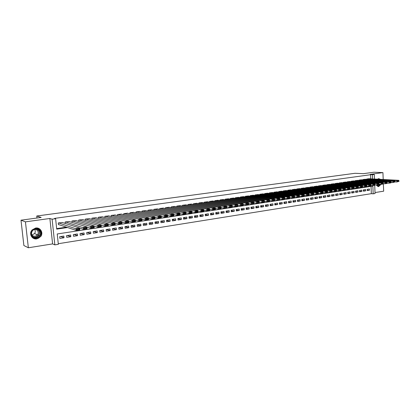 <?xml version="1.0" encoding="UTF-8"?>
<svg xmlns="http://www.w3.org/2000/svg" width="420" height="420" viewBox="0 0 420 420"><rect width="100%" height="100%" fill="white"/><g stroke="black" fill="none" stroke-linecap="round" stroke-linejoin="round"><path stroke-width="0.63" d="M36.855 238.87L40.73 236.518C43.67 232.848 40.299 227.162 35.653 228.023L32.072 229.96C28.571 233.562 31.983 239.857 36.855 238.87M376.105 184.926L378.047 186.553L378.693 186.553L381.04 184.364M380.257 179.329L378.95 178.678L377.249 179.167M374.724 185.32L375.055 193.52L373.175 193.82L372.86 186.128L57.236 233.961L58.333 244.309L54.847 244.871L52.096 219.193L55.608 218.704L56.716 229.121L67.515 227.525M52.6 243.905L49.865 218.484L25.436 221.849L21 220.19L23.877 245.522L28.361 247.769L52.6 243.905L54.847 244.871M375.018 192.559L383.659 191.184L383.366 183.666M58.27 243.716L371.338 193.672L373.175 193.82M25.436 221.849L28.361 247.769M383.203 179.492L382.935 172.609L370.246 174.358L374.283 174.541L374.467 179.02M21 220.19L41.176 217.45L36.74 216.006L355.01 173.292L363.342 173.67L373.9 172.232L382.935 172.609M62.402 222.527L58.238 222.957L58.422 224.679L58.769 224.627M69.248 221.545L65.137 221.975L65.289 223.445M76.015 220.573L71.951 221.004L72.093 222.411M82.709 219.618L78.687 220.043L78.823 221.393M89.323 218.668L85.349 219.093L85.475 220.39M95.86 217.733L91.933 218.159L92.059 219.403M102.328 216.804L98.443 217.229L98.564 218.431M108.722 215.891L104.885 216.31L104.995 217.471M115.049 214.988L111.248 215.402L111.358 216.521M121.301 214.09L117.548 214.51L117.647 215.586M127.491 213.203L123.774 213.623L123.868 214.662M133.607 212.331L129.932 212.741L130.027 213.754M139.66 211.465L136.028 211.874L136.117 212.851M145.646 210.609L142.054 211.019L142.139 211.964M151.573 209.759L148.013 210.168L148.097 211.082M157.432 208.924L153.914 209.328L153.993 210.215M163.228 208.094L159.747 208.493L159.821 209.359M168.966 207.275L165.522 207.674L165.596 208.514M174.641 206.462L171.234 206.861L171.302 207.674M180.259 205.658L176.888 206.052L176.957 206.845M185.819 204.866L182.485 205.254L182.548 206.026M191.321 204.078L188.018 204.466L188.081 205.217M196.765 203.301L193.499 203.69L193.557 204.419M202.157 202.535L198.922 202.913L198.98 203.627M207.491 201.768L204.293 202.151L204.346 202.844M212.772 201.017L209.606 201.395L209.654 202.072M218.001 200.272L214.867 200.645L214.914 201.306M223.178 199.532L220.07 199.904L220.117 200.55M228.302 198.802L225.225 199.169L225.272 199.799M233.373 198.077L230.328 198.44L230.375 199.059M238.397 197.358L235.384 197.72L235.426 198.324M243.369 196.649L240.387 197.006L240.424 197.594M248.294 195.946L245.338 196.303L245.38 196.88M253.171 195.248L250.247 195.605L250.283 196.166M258.001 194.56L255.103 194.911L255.14 195.463M262.784 193.877L259.917 194.224L259.949 194.765M267.524 193.2L264.679 193.547L264.716 194.077M272.213 192.533L269.399 192.875L269.435 193.394M276.864 191.867L274.076 192.208L274.108 192.717M281.468 191.21L278.707 191.552L278.738 192.045M286.025 190.559L283.29 190.895L283.322 191.384M290.546 189.913L287.837 190.25L287.863 190.727M295.019 189.278L292.336 189.609L292.362 190.076M299.455 188.643L296.798 188.974L296.825 189.43M303.849 188.018L301.214 188.344L301.24 188.795M308.201 187.399L305.592 187.719L305.618 188.16M312.517 186.779L309.929 187.1L309.955 187.535M316.79 186.17L314.228 186.491L314.249 186.916M321.022 185.566L318.486 185.882L318.507 186.302M325.222 184.968L322.707 185.283L322.728 185.692M329.38 184.375L326.886 184.684L326.907 185.089M333.501 183.787L331.034 184.097L331.049 184.49M337.586 183.204L335.139 183.509L335.16 183.902M341.639 182.627L339.208 182.931L339.229 183.314M345.649 182.054L343.245 182.353L343.261 182.732M349.629 181.487L347.245 181.786L347.261 182.154M353.572 180.925L351.209 181.22L351.225 181.587M357.483 180.369L355.136 180.663L355.152 181.02M361.358 179.812L359.032 180.107L359.048 180.458M365.201 179.267L362.896 179.555L362.911 179.902M367.19 190.06L369.49 190.234L367.211 190.585L367.159 189.304L369.437 188.953L369.49 190.234M363.374 190.643L365.689 190.822L363.394 191.179L363.342 189.893L365.636 189.535L365.689 190.822M359.52 191.237L361.862 191.42L359.546 191.783L359.489 190.486L361.804 190.129L361.862 191.42M355.635 191.83L357.998 192.019L355.661 192.386L355.604 191.084L357.94 190.722L357.998 192.019M351.719 192.434L354.097 192.628L351.745 192.995L351.682 191.688L354.039 191.326L354.097 192.628M347.765 193.037L350.165 193.242L347.792 193.609L347.729 192.297L350.107 191.929L350.165 193.242M343.775 193.646L346.201 193.856L343.802 194.229L343.744 192.911L346.138 192.544L346.201 193.856M339.754 194.266L342.2 194.481L339.78 194.854L339.717 193.536L342.137 193.163L342.2 194.481M335.695 194.885L338.163 195.106L335.722 195.489L335.659 194.161L338.1 193.783L338.163 195.106M331.595 195.515L334.089 195.741L331.627 196.124L331.564 194.791L334.026 194.413L334.089 195.741M327.464 196.145L329.978 196.382L327.495 196.77L327.427 195.426L329.915 195.043L329.978 196.382M323.295 196.781L325.831 197.027L323.327 197.416L323.258 196.072L325.762 195.683L325.831 197.027M319.084 197.426L321.647 197.678L319.121 198.072L319.048 196.718L321.578 196.329L321.647 197.678M314.843 198.077L317.425 198.334L314.874 198.734L314.806 197.374L317.357 196.98L317.425 198.334M310.553 198.728L313.168 198.996L310.59 199.4L310.517 198.035L313.094 197.636L313.168 198.996M306.233 199.39L308.868 199.668L306.269 200.072L306.196 198.702L308.794 198.303L308.868 199.668M301.865 200.056L304.526 200.34L301.906 200.75L301.828 199.374L304.453 198.97L304.526 200.34M297.46 200.728L300.148 201.023L297.502 201.437L297.423 200.051L300.074 199.647L300.148 201.023M293.018 201.406L295.727 201.71L293.055 202.125L292.976 200.739L295.649 200.329L295.727 201.71M288.53 202.088L291.27 202.403L288.572 202.823L288.488 201.432L291.186 201.017L291.27 202.403M283.999 202.781L286.766 203.107L284.041 203.532L283.962 202.13L286.681 201.71L286.766 203.107M279.426 203.48L282.219 203.816L279.473 204.241L279.384 202.834L282.135 202.409L282.219 203.816M274.811 204.178L277.631 204.53L274.858 204.96L274.769 203.548L277.546 203.117L277.631 204.53M270.149 204.892L273 205.249L270.197 205.684L270.107 204.267L272.911 203.831L273 205.249M265.445 205.606L268.322 205.978L265.493 206.414L265.403 204.992L268.233 204.556L268.322 205.978M260.694 206.325L263.603 206.714L260.747 207.155L260.652 205.721L263.508 205.28L263.603 206.714M255.896 207.055L258.836 207.454L255.953 207.9L255.859 206.462L258.741 206.015L258.836 207.454M251.055 207.79L254.021 208.204L251.113 208.656L251.013 207.207L253.927 206.761L254.021 208.204M246.162 208.53L249.16 208.96L246.22 209.417L246.125 207.963L249.065 207.512L249.16 208.96M241.222 209.281L244.251 209.722L241.285 210.184L241.185 208.724L244.157 208.268L244.251 209.722M236.234 210.037L239.295 210.494L236.297 210.961L236.197 209.491L239.195 209.029L239.295 210.494M231.2 210.798L234.292 211.271L231.263 211.743L231.163 210.268L234.187 209.8L234.292 211.271M226.112 211.57L229.236 212.058L226.18 212.536L226.076 211.055L229.131 210.583L229.236 212.058M220.972 212.341L224.133 212.856L221.046 213.334L220.936 211.848L224.023 211.37L224.133 212.856M215.78 213.129L218.978 213.654L215.854 214.142L215.749 212.646L218.867 212.163L218.978 213.654M210.541 213.916L213.764 214.468L210.614 214.956L210.504 213.454L213.654 212.966L213.764 214.468M205.244 214.715L208.504 215.287L205.322 215.78L205.207 214.268L208.394 213.78L208.504 215.287M199.894 215.523L203.191 216.111L199.972 216.615L199.857 215.093L203.075 214.599L203.191 216.111M194.486 216.337L197.82 216.951L194.57 217.455L194.455 215.927L197.704 215.428L197.82 216.951M189.021 217.156L192.397 217.791L189.116 218.305L188.995 216.773L192.276 216.263L192.397 217.791M183.503 217.98L186.916 218.647L183.598 219.161L183.477 217.623L186.795 217.109L186.916 218.647M177.928 218.815L181.377 219.508L178.028 220.028L177.902 218.479L181.251 217.964L181.377 219.508M172.294 219.66L175.781 220.379L172.394 220.904L172.268 219.35L175.655 218.825L175.781 220.379M166.598 220.511L170.126 221.256L166.703 221.791L166.572 220.227L169.995 219.697L170.126 221.256M160.844 221.366L164.414 222.149L160.954 222.684L160.823 221.114L164.278 220.579L164.414 222.149M155.027 222.233L158.639 223.046L155.143 223.592L155.006 222.012L158.503 221.471L158.639 223.046M149.147 223.109L152.801 223.954L149.268 224.506L149.132 222.915L152.665 222.369L152.801 223.954M143.204 223.986L146.9 224.873L143.33 225.43L143.189 223.834L146.759 223.283L146.9 224.873M137.193 224.879L140.936 225.803L137.329 226.364L137.183 224.758L140.794 224.201L140.936 225.803M131.119 225.771L134.909 226.737L131.261 227.309L131.114 225.692L134.762 225.131L134.909 226.737M124.982 226.679L128.814 227.687L125.129 228.26L124.976 226.637L128.667 226.07L128.814 227.687M118.787 227.593L122.656 228.648L118.923 229.226L118.771 227.598L122.504 227.021L122.656 228.648M112.623 228.543L116.424 229.614L112.655 230.202L112.502 228.564L116.272 227.981L116.424 229.614M106.386 229.504L110.129 230.596L106.318 231.189L106.155 229.541L109.972 228.953L110.129 230.596M100.086 230.475L103.761 231.588L99.902 232.186L99.745 230.528L103.598 229.934L103.761 231.588M93.713 231.457L97.319 232.591L93.424 233.195L93.256 231.53L97.157 230.927L97.319 232.591M87.271 232.454L90.809 233.604L86.867 234.218L86.698 232.538L90.641 231.934L90.809 233.604M80.755 233.457L84.221 234.628L80.236 235.247L80.062 233.562L84.052 232.948L84.221 234.628M74.167 234.47L77.558 235.662L73.526 236.292L73.353 234.596L77.385 233.977L77.558 235.662M67.505 235.499L70.823 236.712L66.743 237.347L66.565 235.646L70.644 235.016L70.823 236.712M371.338 193.672L371.038 186.407M63.83 236.066L59.698 236.702L59.882 238.413L64.008 237.773L63.83 236.066M370.724 178.815L370.556 174.72L54.579 218.384L55.608 218.704M56.663 228.606L66.439 227.167M369.007 178.726L366.723 179.009L366.739 179.351M36.74 216.006L36.965 218.022M49.865 218.484L52.096 219.193M370.556 174.72L374.283 174.541M372.561 178.915L372.393 174.804M60.764 236.539L64.008 237.773M368.818 178.715L398.727 180.332L396.784 180.621L396.837 181.981L399 181.356L398.979 180.81L397.625 181.015L397.64 181.561M395.11 181.881L396.837 181.981L399 181.356M366.917 178.983L396.784 180.621L397.625 181.015M398.979 180.81L398.727 180.332M378.021 179.209L378.908 179.261M380.315 184.328L378.378 186.002L376.331 184.942M376.425 184.947L378.189 185.74L379.927 184.301M377.911 186.527L378.399 186.506L380.719 184.354M379.927 179.314L378.462 178.668M40 230.438C43.832 235.027 35.7 241.248 32.182 236.366C28.292 231.725 36.556 225.519 40 230.438M32.377 236.103C34.771 238.334 37.165 238.25 39.569 235.841C40.751 234.061 40.766 232.318 39.616 230.617C37.401 228.448 35.075 228.438 32.634 230.591C31.238 232.423 31.154 234.266 32.377 236.103M34.519 229.404L34.608 229.52C35.506 230.848 35.49 232.197 34.561 233.572L31.904 235.006M34.052 229.483C35.485 229.215 36.65 229.614 37.553 230.685C38.456 232.029 38.441 233.399 37.495 234.796C35.611 236.66 33.737 236.717 31.883 234.974L31.652 234.633M32.655 237.83C35.595 239.495 38.225 239.027 40.546 236.434C41.979 234.239 41.99 232.092 40.577 230.003L37.223 228.018M36.755 234.853L36.955 234.57M365.006 179.256L394.837 180.91L392.879 181.204L392.931 182.569L395.11 181.939L395.089 181.393L393.719 181.597L393.74 182.149M391.183 182.469L392.931 182.569L395.11 181.939M363.09 179.529L392.879 181.204L393.719 181.597M395.089 181.393L394.837 180.91M361.163 179.802L390.915 181.498L388.941 181.792L388.994 183.167L391.183 182.532L391.162 181.981L389.781 182.191L389.802 182.742M387.219 183.057L388.994 183.167L390.968 182.868L391.183 182.532M359.226 180.08L388.941 181.792L389.781 182.191M391.162 181.981L390.915 181.498M357.284 180.353L386.957 182.091L384.962 182.385L385.014 183.766L387.219 183.131L387.198 182.579L385.802 182.789L385.828 183.341M383.219 183.656L385.014 183.766L387.009 183.466L387.219 183.131M355.336 180.632L384.962 182.385L385.802 182.789M387.198 182.579L386.957 182.091M353.372 180.915L382.961 182.684L380.945 182.989L381.003 184.37L383.224 183.729L383.197 183.178L381.791 183.388L381.812 183.944M379.181 184.254L381.003 184.37L383.014 184.065L383.224 183.729M351.404 181.193L380.945 182.989L381.791 183.388M383.197 183.178L382.961 182.684M349.43 181.477L378.924 183.288L376.897 183.593L376.95 184.984L379.187 184.338L379.166 183.782L377.743 183.997L377.764 184.553M375.107 184.863L376.95 184.984L378.982 184.674L379.187 184.338M347.445 181.755L376.897 183.593L377.743 183.997M379.166 183.782L378.924 183.288M345.45 182.044L374.855 183.897L372.808 184.202L372.866 185.598L375.113 184.952L375.086 184.396L373.653 184.611L373.674 185.167M370.997 185.477L372.866 185.598L374.913 185.288L375.113 184.952M343.445 182.327L372.808 184.202L373.653 184.611M375.086 184.396L374.855 183.897M341.434 182.616L370.745 184.511L368.676 184.821L368.739 186.223L370.997 185.572L370.976 185.01L369.526 185.225L369.553 185.787M366.844 186.091L368.739 186.223L370.808 185.908L370.997 185.572M339.413 182.9L368.676 184.821L369.526 185.225M370.976 185.01L370.745 184.511M337.381 183.188L366.597 185.131L364.513 185.441L364.57 186.853L366.849 186.197L366.823 185.635L365.363 185.85L365.384 186.417M362.654 186.716L364.57 186.853L366.66 186.538L366.849 186.197M335.344 183.482L364.513 185.441L365.363 185.85M366.823 185.635L366.597 185.131M333.296 183.771L362.413 185.756L360.302 186.071L360.365 187.488L362.659 186.827L362.633 186.26L361.158 186.485L361.179 187.052M358.423 187.346L360.365 187.488L362.476 187.168L362.659 186.827M331.238 184.065L360.302 186.071L361.158 186.485M362.633 186.26L362.413 185.756M329.17 184.359L358.187 186.386L356.055 186.706L356.123 188.129L358.428 187.467L358.402 186.895L356.911 187.121L356.937 187.688M354.149 187.982L356.123 188.129L358.25 187.803L358.428 187.467M327.096 184.658L356.055 186.706L356.911 187.121M358.402 186.895L358.187 186.386M325.012 184.952L353.918 187.021L351.771 187.346L351.834 188.774L354.155 188.108L354.128 187.535L352.627 187.761L352.653 188.333M349.839 188.622L351.834 188.774L353.981 188.449L354.155 188.108M322.917 185.252L351.771 187.346L352.627 187.761M354.128 187.535L353.918 187.021M320.812 185.551L349.613 187.666L347.44 187.992L347.508 189.425L349.844 188.759L349.818 188.181L348.301 188.412L348.327 188.984M345.487 189.273L347.508 189.425L349.676 189.1L349.844 188.759M318.696 185.85L347.44 187.992L348.301 188.412M349.818 188.181L349.613 187.666M316.575 186.155L345.261 188.317L343.072 188.643L343.14 190.087L345.492 189.415L345.466 188.837L343.933 189.068L343.959 189.646M341.087 189.924L343.14 190.087L345.329 189.756L345.492 189.415M314.438 186.459L343.072 188.643L343.933 189.068M345.466 188.837L345.261 188.317M312.296 186.764L340.872 188.974L338.656 189.304L338.725 190.754L341.098 190.076L341.066 189.494L339.518 189.73L339.549 190.307M336.651 190.585L338.725 190.754L340.94 190.417L341.098 190.076M310.144 187.073L338.656 189.304L339.518 189.73M341.066 189.494L340.872 188.974M307.981 187.378L336.436 189.635L334.199 189.966L334.273 191.425L336.656 190.743L336.63 190.16L335.066 190.397L335.092 190.979M332.168 191.247L334.273 191.425L336.504 191.09L336.656 190.743M305.807 187.688L334.199 189.966L335.066 190.397M336.63 190.16L336.436 189.635M303.629 187.997L331.957 190.302L329.7 190.638L329.774 192.103L332.173 191.42L332.147 190.832L330.566 191.069L330.598 191.657M327.642 191.919L329.774 192.103L332.031 191.762L332.173 191.42M301.434 188.312L329.7 190.638L330.566 191.069M332.147 190.832L331.957 190.302M299.229 188.627L327.437 190.979L325.159 191.321L325.232 192.791L327.647 192.097L327.621 191.51L326.025 191.751L326.056 192.339M323.069 192.602L325.232 192.791L327.511 192.444L327.647 192.097M297.019 188.942L325.159 191.321L326.025 191.751M327.621 191.51L327.437 190.979M294.793 189.257L322.87 191.662L320.57 192.003L320.644 193.484L323.08 192.791L323.048 192.197L321.437 192.439L321.468 193.032M318.449 193.284L320.644 193.484L322.943 193.137L323.08 192.791M292.562 189.578L320.57 192.003L321.437 192.439M323.048 192.197L322.87 191.662M290.315 189.898L318.255 192.35L315.935 192.696L316.013 194.182L318.46 193.484L318.428 192.89L316.806 193.132L316.832 193.73M313.787 193.977L316.013 194.182L318.334 193.83L318.46 193.484M288.062 190.218L315.935 192.696L316.806 193.132M318.428 192.89L318.255 192.35M285.794 190.538L313.598 193.042L311.252 193.394L311.33 194.885L313.798 194.187L313.766 193.589L312.123 193.835L312.155 194.434M309.078 194.675L311.33 194.885L313.677 194.534L313.798 194.187M283.521 190.864L311.252 193.394L312.123 193.835M313.766 193.589L313.598 193.042M281.232 191.189L308.894 193.746L306.521 194.103L306.605 195.599L309.089 194.896L309.057 194.297L307.398 194.544L307.43 195.143M304.322 195.379L306.605 195.599L308.973 195.242L309.089 194.896M278.938 191.515L306.521 194.103L307.398 194.544M309.057 194.297L308.894 193.746M276.628 191.846L304.143 194.455L301.749 194.817L301.833 196.324L304.332 195.61L304.3 195.011L302.62 195.258L302.657 195.862M299.512 196.093L301.833 196.324L304.222 195.962L304.332 195.61M274.307 192.176L301.749 194.817L302.62 195.258M304.3 195.011L304.143 194.455M271.976 192.507L299.339 195.174L296.924 195.536L297.008 197.048L299.528 196.334L299.492 195.731L297.801 195.983L297.832 196.591M294.656 196.812L297.008 197.048L299.423 196.686L299.528 196.334M269.635 192.843L296.924 195.536L297.801 195.983M299.492 195.731L299.339 195.174M267.283 193.179L294.494 195.899L292.047 196.261L292.136 197.783L294.672 197.064L294.641 196.46L292.929 196.712L292.961 197.321M289.753 197.536L292.136 197.783L294.578 197.416L294.672 197.064M264.92 193.515L292.047 196.261L292.929 196.712M294.641 196.46L294.494 195.899M262.542 193.851L289.595 196.628L287.123 197.001L287.212 198.529L289.769 197.804L289.732 197.195L288.005 197.453L288.041 198.067M284.797 198.266L287.212 198.529L289.679 198.156L289.769 197.804M260.153 194.192L287.123 197.001L288.005 197.453M289.732 197.195L289.595 196.628M257.759 194.534L284.644 197.369L282.151 197.741L282.24 199.28L284.812 198.55L284.776 197.935L283.033 198.198L283.07 198.812M279.788 199.007L282.24 199.28L284.734 198.902L284.812 198.55M255.344 194.875L282.151 197.741L283.033 198.198M284.776 197.935L284.644 197.369M252.924 195.221L279.641 198.114L277.121 198.492L277.216 200.035L279.809 199.306L279.772 198.686L278.008 198.954L278.045 199.568M274.733 199.757L277.216 200.035L279.736 199.658L279.809 199.306M250.488 195.568L277.121 198.492L278.008 198.954M279.772 198.686L279.641 198.114M248.047 195.919L274.591 198.87L272.044 199.253L272.139 200.802L274.748 200.067L274.712 199.447L272.932 199.715L272.969 200.335M269.619 200.508L272.139 200.802L274.685 200.419L274.748 200.067M245.584 196.266L272.044 199.253L272.932 199.715M274.712 199.447L274.591 198.87M243.117 196.618L269.483 199.631L266.91 200.02L267.01 201.579L269.64 200.834L269.598 200.214L267.797 200.482L267.839 201.107M264.453 201.275L267.01 201.579L269.582 201.191L269.64 200.834M240.634 196.975L266.91 200.02L267.797 200.482M269.598 200.214L269.483 199.631M238.14 197.327L264.327 200.403L261.728 200.791L261.828 202.361L264.474 201.616L264.437 200.986L262.615 201.259L262.652 201.889M259.234 202.041L261.828 202.361L264.427 201.968L264.474 201.616M235.636 197.684L261.728 200.791L262.615 201.259M264.437 200.986L264.327 200.403M233.116 198.046L259.114 201.18L256.484 201.574L256.589 203.149L259.255 202.398L259.214 201.768L257.376 202.046L257.413 202.676M253.958 202.818L256.589 203.149L259.214 202.755L259.255 202.398M230.585 198.403L256.484 201.574L257.376 202.046M259.214 201.768L259.114 201.18M228.039 198.765L253.843 201.968L251.186 202.367L251.291 203.952L253.979 203.196L253.937 202.561L252.079 202.839L252.121 203.474M248.624 203.606L251.291 203.952L253.948 203.548L253.979 203.196M225.482 199.133L251.186 202.367L252.079 202.839M253.937 202.561L253.843 201.968M222.915 199.5L248.519 202.766L245.837 203.165L245.941 204.761L248.651 203.999L248.609 203.359L246.729 203.642L246.771 204.278M243.233 204.398L245.941 204.761L248.624 204.351L248.651 203.999M220.332 199.868L245.837 203.165L246.729 203.642M248.609 203.359L248.519 202.766M217.733 200.235L243.138 203.569L240.424 203.973L240.534 205.574L243.259 204.808L243.217 204.167L241.316 204.456L241.358 205.097M237.783 205.196L240.534 205.574L243.243 205.165L243.259 204.808M215.124 200.608L240.424 203.973L241.316 204.456M243.217 204.167L243.138 203.569M212.504 200.981L237.694 204.383L234.953 204.792L235.064 206.399L237.815 205.627L237.767 204.986L235.851 205.275L235.893 205.916M232.276 206.005L235.064 206.399L237.804 205.984L237.815 205.627M209.869 201.353L234.953 204.792L235.851 205.275M237.767 204.986L237.694 204.383M207.223 201.731L232.197 205.202L229.425 205.616L229.535 207.233L232.307 206.456L232.26 205.81L230.323 206.105L230.365 206.75M226.706 206.824L229.535 207.233L232.307 206.819L232.307 206.456M204.556 202.115L229.425 205.616L230.323 206.105M232.26 205.81L232.197 205.202M201.884 202.493L226.637 206.031L223.834 206.451L223.949 208.078L226.742 207.296L226.695 206.645L224.732 206.939L224.779 207.59M221.078 207.648L223.949 208.078L226.753 207.653L226.742 207.296M199.196 202.876L223.834 206.451L224.732 206.939M226.695 206.645L226.637 206.031M196.492 203.259L221.015 206.871L218.185 207.296L218.3 208.929L221.114 208.142L221.067 207.491L219.083 207.79L219.13 208.441M215.392 208.483L218.3 208.929L221.135 208.504L221.114 208.142M193.772 203.648L218.185 207.296L219.083 207.79M221.067 207.491L221.015 206.871M191.042 204.036L215.334 207.722L215.455 209.359L212.588 209.79L212.468 208.147L215.334 207.722L215.376 208.341L213.371 208.646L213.418 209.302L215.423 209.003L215.376 208.341M209.643 209.328L212.588 209.79L213.418 209.302M188.297 204.43L212.468 208.147L213.371 208.646M215.455 209.359L215.423 209.003M185.535 204.823L209.585 208.577L209.711 210.226L206.813 210.667L206.692 209.013L209.585 208.577L209.622 209.207L207.596 209.512L207.643 210.173L209.674 209.869L209.622 209.207M203.831 210.178L206.813 210.667L207.643 210.173M182.763 205.217L206.692 209.013L207.596 209.512M209.711 210.226L209.674 209.869M179.975 205.616L203.779 209.449L203.905 211.103L200.975 211.543L200.849 209.885L203.779 209.449L203.805 210.079L201.752 210.389L201.805 211.05L203.858 210.74L203.805 210.079M197.957 211.04L200.975 211.543L201.805 211.05M177.172 206.015L200.849 209.885L201.752 210.389M203.905 211.103L203.858 210.74M174.353 206.414L197.904 210.326L198.03 211.99L195.069 212.436L194.943 210.767L197.904 210.326L197.92 210.961L195.846 211.271L195.899 211.942L197.972 211.628L197.92 210.961M192.019 211.906L195.069 212.436L195.899 211.942M171.523 206.819L194.943 210.767L195.846 211.271M198.03 211.99L197.972 211.628M168.672 207.223L191.961 211.213L192.092 212.888L189.1 213.339L188.969 211.659L191.961 211.213L191.972 211.853L189.872 212.168L189.929 212.84L192.024 212.525L191.972 211.853M186.008 212.788L189.1 213.339L189.929 212.84M165.811 207.632L188.969 211.659L189.872 212.168M192.092 212.888L192.024 212.525M162.934 208.042L185.955 212.111L186.086 213.791L183.062 214.253L182.926 212.562L185.955 212.111L185.955 212.756L183.834 213.071L183.887 213.749L186.008 213.428L185.955 212.756M179.928 213.675L183.062 214.253L183.887 213.749M160.041 208.457L182.926 212.562L183.834 213.071M186.086 213.791L186.008 213.428M157.133 208.866L179.876 213.014L180.012 214.709L176.951 215.171L176.815 213.476L179.876 213.014L179.87 213.67L177.723 213.99L177.776 214.672L179.923 214.347L179.87 213.67M173.78 214.567L176.951 215.171L177.776 214.672M154.208 209.286L176.815 213.476L177.723 213.99M180.012 214.709L179.923 214.347M151.268 209.706L173.733 213.932L173.87 215.639L170.772 216.106L170.63 214.394L173.733 213.932L173.712 214.594L171.544 214.919L171.596 215.602L173.77 215.276L173.712 214.594M167.564 215.476L170.772 216.106L171.596 215.602M148.312 210.126L170.63 214.394L171.544 214.919M173.87 215.639L173.77 215.276M145.341 210.546L167.512 214.862L167.653 216.573L164.519 217.051L164.378 215.329L167.512 214.862L167.486 215.523L165.291 215.854L165.349 216.541L167.543 216.211L167.486 215.523M161.275 216.389L164.519 217.051L165.349 216.541M142.354 210.971L164.378 215.329L165.291 215.854M167.653 216.573L167.543 216.211M139.351 211.402L161.222 215.801L161.369 217.523L158.198 218.001L158.051 216.274L161.222 215.801L161.185 216.468L158.965 216.804L159.023 217.497L161.243 217.161L161.185 216.468M154.906 217.313L158.198 218.001L159.023 217.497M136.332 211.832L158.051 216.274L158.965 216.804M161.369 217.523L161.243 217.161M133.292 212.263L154.859 216.752L155.012 218.484L151.804 218.967L151.652 217.229L154.859 216.752L154.812 217.423L152.565 217.765L152.623 218.458L154.875 218.122L154.812 217.423M148.47 218.248L151.804 218.967L152.623 218.458M130.242 212.698L151.652 217.229L152.565 217.765M155.012 218.484L154.875 218.122M127.171 213.134L148.423 217.712L148.575 219.455L145.331 219.944L145.173 218.201L148.423 217.712L148.365 218.395L146.092 218.736L146.15 219.434L148.428 219.088L148.365 218.395M141.955 219.188L145.331 219.944L146.15 219.434M124.084 213.575L145.173 218.201L146.092 218.736M148.575 219.455L148.428 219.088M120.981 214.016L141.907 218.689L142.065 220.437L138.778 220.936L138.621 219.177L141.907 218.689L141.839 219.371L139.54 219.718L139.603 220.421L141.902 220.075L141.839 219.371M135.361 220.138L138.778 220.936L139.603 220.421M117.857 214.463L138.621 219.177L139.54 219.718M142.065 220.437L141.902 220.075M114.723 214.909L135.319 219.671L135.476 221.434L132.153 221.933L131.99 220.169L135.319 219.671L135.24 220.358L132.909 220.71L132.972 221.419L135.303 221.067L135.24 220.358M128.688 221.099L132.153 221.933L132.972 221.419M111.568 215.36L131.99 220.169L132.909 220.71M135.476 221.434L135.303 221.067M108.392 215.812L128.646 220.668L128.809 222.437L125.444 222.947L125.281 221.172L128.646 220.668L128.557 221.361L126.2 221.718L126.268 222.427L128.625 222.075L128.557 221.361M121.931 222.07L125.444 222.947L126.268 222.427M105.205 216.263L125.281 221.172L126.2 221.718M128.809 222.437L128.625 222.075M101.992 216.725L121.895 221.676L122.062 223.456L118.661 223.97L118.492 222.185L121.895 221.676L121.795 222.374L119.411 222.737L119.48 223.451L121.863 223.088L121.795 222.374M115.096 223.046L118.661 223.97L119.48 223.451M98.768 217.182L118.492 222.185L119.411 222.737M122.062 223.456L121.863 223.088M95.524 217.644L115.064 222.695L115.232 224.49L111.788 225.01L111.62 223.209L115.064 222.695L114.954 223.403L112.539 223.766L112.607 224.485L115.022 224.123L114.954 223.403M108.181 224.033L111.788 225.01L112.607 224.485M92.258 218.111L111.62 223.209L112.539 223.766M115.232 224.49L115.022 224.123M88.977 218.578L108.15 223.729L108.323 225.53L104.837 226.06L104.659 224.249L108.15 223.729L108.024 224.443L105.583 224.81L105.651 225.535L108.092 225.162L108.024 224.443M101.173 225.031L104.837 226.06L105.651 225.535M85.68 219.046L104.659 224.249L105.583 224.81M108.323 225.53L108.092 225.162M82.362 219.518L101.152 224.774L101.325 226.59L97.797 227.12L97.618 225.298L101.152 224.774L101.015 225.493L98.537 225.866L98.611 226.59L101.084 226.217L101.015 225.493M94.085 226.039L97.797 227.12L98.611 226.59M79.023 219.996L97.618 225.298L98.537 225.866M101.325 226.59L101.084 226.217M75.663 220.474L94.064 225.834L94.243 227.656L90.668 228.197L90.489 226.364L94.064 225.834L93.917 226.559L91.408 226.931L91.481 227.666L93.986 227.288L93.917 226.559M86.903 227.052L90.668 228.197L91.481 227.666M72.287 220.957L90.489 226.364L91.408 226.931M94.243 227.656L93.986 227.288M68.891 221.44L86.888 226.905L87.071 228.737L83.454 229.283L83.27 227.446L86.888 226.905L86.73 227.635L84.194 228.018L84.268 228.753L86.803 228.37L86.73 227.635M79.637 228.071L83.454 229.283L84.268 228.753M65.478 221.923L84.194 228.018M87.071 228.737L86.803 228.37M62.045 222.416L79.627 227.987L79.816 229.834L76.151 230.386L75.962 228.538L79.627 227.987L79.454 228.727L76.886 229.11L76.96 229.856L79.527 229.467L79.454 228.727M58.406 224.506L76.151 230.386L76.96 229.856M58.585 222.905L76.886 229.11M79.816 229.834L79.527 229.467M377.548 184.895L376.897 185.409M376.735 185.283L377.181 184.947M37.291 229.1L38.619 230.228C39.764 231.924 39.748 233.657 38.572 235.426C37.233 237.038 35.558 237.605 33.547 237.137M33.065 236.801C36.876 238.628 41.102 233.441 38.409 230.281L36.698 228.989M378.95 178.678L378.63 178.658M37.495 234.796L34.561 233.572M37.249 229.089L38.593 230.223C39.742 231.919 39.732 233.657 38.572 235.426L39.569 235.841"/></g></svg>
